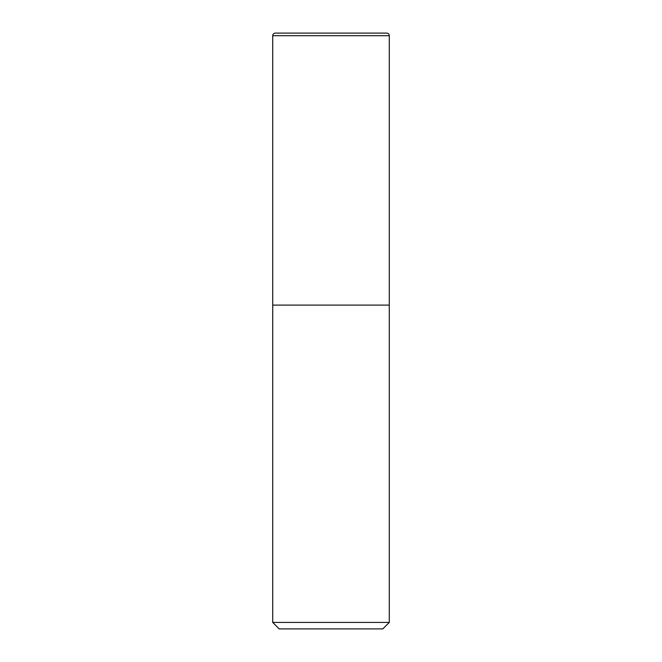 <?xml version="1.0" encoding="UTF-8"?>
<svg xmlns="http://www.w3.org/2000/svg" width="662" height="662" viewBox="0 0 662 662"><rect width="100%" height="100%" fill="white"/><g stroke="black" fill="none" stroke-linecap="round" stroke-linejoin="round"><path stroke-width="0.99" d="M386.691 33.1A2.59 2.59 0 0 1 389.281 35.69L389.281 305.099L272.719 305.099L272.719 35.69C272.868 34.118 273.737 33.257 275.309 33.1L386.691 33.1A2.59 2.59 0 0 1 389.281 35.69L389.281 305.099L272.719 305.099L272.719 622.421L389.281 622.421L382.81 628.9L279.19 628.9L272.719 622.421M389.281 35.69L272.719 35.69M389.281 305.099L389.281 622.421"/></g></svg>
